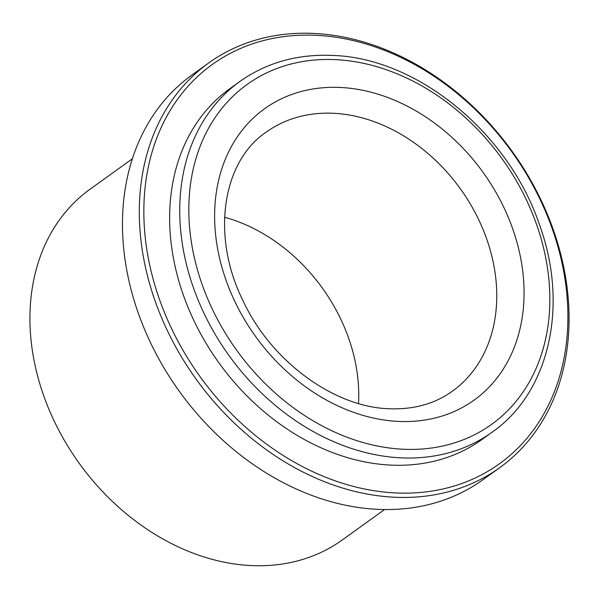 <?xml version="1.0" encoding="UTF-8"?>
<svg xmlns="http://www.w3.org/2000/svg" width="599" height="599" viewBox="0 0 599 599"><rect width="100%" height="100%" fill="white"/><g stroke="black" fill="none" stroke-linecap="round" stroke-linejoin="round"><path stroke-width="0.9" d="M384.573 509.539L342.276 539.961A216.007 168.813 -125.7 0 1 250.509 565.538A216.007 168.813 -125.7 0 1 49.665 411.004A216.007 168.813 -125.7 0 1 90.052 189.217L132.349 158.795M499.701 467.684L482.869 479.784A249.236 194.787 -125.7 0 1 376.988 509.307A249.236 194.787 -125.7 0 1 145.235 330.992A249.236 194.787 -125.7 0 1 191.845 75.085L208.677 62.977A249.236 194.787 -125.7 0 1 314.557 33.462A249.236 194.787 -125.7 0 1 546.303 211.769A249.236 194.787 -125.7 0 1 499.701 467.684A249.236 194.787 -125.7 0 1 393.82 497.2A249.236 194.787 -125.7 0 1 162.074 318.893A249.236 194.787 -125.7 0 1 208.677 62.977M316.766 35.341A245.919 192.189 -125.7 0 1 564.273 274.724A245.919 192.189 -125.7 0 1 394.981 492.902A245.919 192.189 -125.7 0 1 147.474 253.512A245.919 192.189 -125.7 0 1 316.766 35.341M481.985 439.494A216.007 168.813 -125.7 0 1 390.219 465.071A216.007 168.813 -125.7 0 1 189.366 310.537A216.007 168.813 -125.7 0 1 229.761 88.749L239.862 81.486A216.007 168.813 -125.7 0 0 199.467 303.274A216.007 168.813 -125.7 0 0 400.319 457.808A216.007 168.813 -125.7 0 0 492.086 432.231L481.985 439.494M224.573 217.25A159.514 124.667 -125.7 0 1 358.516 403.509M266.113 132.192A159.514 124.667 -125.7 0 1 333.875 113.301A159.514 124.667 -125.7 0 1 482.195 227.418A159.514 124.667 -125.7 0 1 452.365 391.207C434.612 403.921 413.422 409.761 388.788 408.735C334.586 407.08 272.073 362.17 243.628 301.993C210.256 235.984 222.573 161.363 266.113 132.192M336.046 59.668A209.358 163.624 -125.7 0 1 546.76 263.47A209.358 163.624 -125.7 0 1 402.633 449.205A209.358 163.624 -125.7 0 1 191.912 245.41A209.358 163.624 -125.7 0 1 336.046 59.668M340.801 87.491A179.453 140.248 -125.7 0 1 521.415 262.175A179.453 140.248 -125.7 0 1 397.871 421.382A179.453 140.248 -125.7 0 1 217.265 246.698A179.453 140.248 -125.7 0 1 340.801 87.491M492.086 432.231C549.395 392.39 568.833 305.939 539.781 225.583C509.18 133.502 418.05 58.163 333.014 55.452C297.725 53.843 266.675 62.521 239.862 81.486"/></g></svg>
